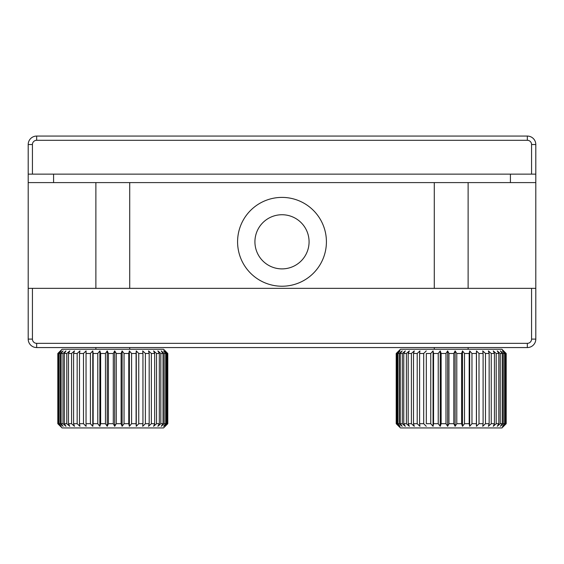 <?xml version="1.0" encoding="UTF-8"?>
<svg xmlns="http://www.w3.org/2000/svg" width="564" height="564" viewBox="0 0 564 564"><rect width="100%" height="100%" fill="white"/><g stroke="black" fill="none" stroke-linecap="round" stroke-linejoin="round"><path stroke-width="0.85" d="M282 268.887A27.072 27.072 0 0 0 305.448 228.279A27.072 27.072 0 0 0 258.552 228.279A27.072 27.072 0 0 0 282 268.887A27.072 27.072 0 0 0 305.448 228.279A27.072 27.072 0 0 0 258.552 228.279A27.072 27.072 0 0 0 282 268.887M527.34 343.335L527.34 347.565L36.66 347.565A8.46 8.46 0 0 1 28.2 339.105L28.2 288.345L28.2 339.105A8.46 8.46 0 0 0 36.66 347.565L36.66 343.335L527.34 343.335A4.23 4.23 0 0 0 531.57 339.105L531.57 288.345L535.8 288.345L535.8 339.105A8.46 8.46 0 0 1 527.34 347.565A8.46 8.46 0 0 0 535.8 339.105L531.57 339.105M531.57 174.135L531.57 144.525A4.23 4.23 0 0 0 527.34 140.295L36.66 140.295A4.23 4.23 0 0 0 32.43 144.525L28.2 144.525L28.2 174.135L28.2 144.525A8.46 8.46 0 0 1 36.66 136.065L527.34 136.065A8.46 8.46 0 0 1 535.8 144.525L535.8 174.135L28.2 174.135L28.2 288.345L32.43 288.345L32.43 339.105A4.23 4.23 0 0 0 36.66 343.335M282 286.23A44.415 44.415 0 0 0 320.465 219.607A44.415 44.415 0 0 0 243.535 219.607A44.415 44.415 0 0 0 282 286.23M535.8 174.135L535.8 288.345M531.57 288.345L32.43 288.345M535.8 182.595L28.2 182.595M510.42 182.595L510.42 174.135L53.58 174.135L53.58 182.595M93.152 353.487L92.778 350.893L90.409 353.487L86.045 353.487L86.088 350.893L83.486 353.487L79.482 353.487L79.947 350.893L77.162 353.487L73.595 353.487L74.469 350.893L71.565 353.487L68.505 353.487L69.781 350.893L66.806 353.487L64.317 353.487L65.96 350.893L62.985 353.487L61.116 353.487L63.097 350.893L60.179 353.487L58.973 353.487L61.243 350.893L57.923 353.487L60.44 350.893L57.81 353.487L62.04 349.257L163.56 349.257L167.79 353.487L167.79 423.705L163.56 427.935L62.04 427.935L57.81 423.705L60.44 426.299L57.923 423.705L61.243 426.299L58.973 423.705L60.179 423.705L63.097 426.299L61.116 423.705L62.985 423.705L65.96 426.299L64.317 423.705L66.806 423.705L69.781 426.299L68.505 423.705L71.565 423.705L74.469 426.299L73.595 423.705L77.162 423.705L79.947 426.299L79.482 423.705L83.486 423.705L86.088 426.299L86.045 423.705L90.409 423.705L92.778 426.299L93.152 423.705L97.783 423.705L97.783 353.487L93.152 353.487L93.152 423.705M92.778 350.893L92.778 426.299M90.409 423.705L90.409 353.487M86.045 353.487L86.045 423.705M83.486 423.705L83.486 353.487M79.482 353.487L79.482 423.705M77.162 423.705L77.162 353.487M73.595 353.487L73.595 423.705M71.565 423.705L71.565 353.487M68.505 353.487L68.505 423.705M66.806 423.705L66.806 353.487M64.317 353.487L64.317 423.705M62.985 423.705L62.985 353.487M61.116 353.487L61.116 423.705M60.179 423.705L60.179 353.487M58.973 353.487L58.973 423.705M58.444 423.705L58.444 353.487M57.923 353.487L57.923 423.705M57.81 423.705L57.81 353.487L57.81 423.705M167.614 353.487L164.899 350.893L167.297 353.487L166.436 353.487L166.436 423.705L167.297 423.705L164.899 426.299L167.614 423.705M167.297 423.705L167.297 353.487M166.436 353.487L163.574 350.893L165.696 353.487L164.159 353.487L164.159 423.705L165.696 423.705L163.574 426.299L166.436 423.705M165.696 423.705L165.696 353.487M164.159 353.487L161.219 350.893L163.024 353.487L160.839 353.487L160.839 423.705L163.024 423.705L161.219 426.299L164.159 423.705M163.024 423.705L163.024 353.487M160.839 353.487L157.871 350.893L159.323 353.487L156.545 353.487L156.545 423.705L159.323 423.705L157.871 426.299L160.839 423.705M159.323 423.705L159.323 353.487M156.545 353.487L153.612 350.893L154.677 353.487L151.356 353.487L151.356 423.705L154.677 423.705L153.612 426.299L156.545 423.705M154.677 423.705L154.677 353.487M151.356 353.487L148.522 350.893L149.185 353.487L145.385 353.487L145.385 423.705L149.185 423.705L148.522 426.299L151.356 423.705M149.185 423.705L149.185 353.487M145.385 353.487L142.706 350.893L142.946 353.487L138.751 353.487L138.751 423.705L142.946 423.705L142.706 426.299L145.385 423.705M142.946 423.705L142.946 353.487M138.751 353.487L136.276 350.893L136.276 426.299L138.751 423.705M136.276 350.893L136.093 353.487L131.588 353.487L131.588 423.705L136.093 423.705L136.276 426.299M136.093 423.705L136.093 353.487M131.588 353.487L129.375 350.893L129.375 426.299L131.588 423.705M129.375 350.893L128.768 353.487L124.038 353.487L124.038 423.705L128.768 423.705L129.375 426.299M128.768 423.705L128.768 353.487M124.038 353.487L122.127 350.893L121.112 353.487L116.269 353.487L116.269 423.705L121.112 423.705L122.127 426.299L124.038 423.705M122.127 350.893L122.127 426.299M121.112 423.705L121.112 353.487M116.269 353.487L114.696 350.893L114.696 426.299L116.269 423.705M114.696 350.893L113.293 353.487L108.422 353.487L108.422 423.705L113.293 423.705L114.696 426.299M113.293 423.705L113.293 353.487M108.422 353.487L107.23 350.893L107.23 426.299L108.422 423.705M107.23 350.893L105.461 353.487L100.66 353.487L100.66 423.705L105.461 423.705L107.23 426.299M105.461 423.705L105.461 353.487M100.66 353.487L99.87 350.893L97.783 353.487M99.87 350.893L99.87 426.299L100.66 423.705M97.783 423.705L99.87 426.299M413.511 353.487L414.279 350.893L411.403 353.487L408.195 353.487L409.365 350.893L406.404 353.487L403.761 353.487L405.304 350.893L402.322 353.487L400.285 353.487L402.174 350.893L399.234 353.487L397.846 353.487L400.045 350.893L397.204 353.487L396.492 353.487L398.952 350.893L396.21 353.487L400.44 349.257L501.96 349.257L506.19 353.487L506.19 423.705L501.96 427.935L400.44 427.935L396.21 423.705L398.952 426.299L396.492 423.705L397.204 423.705L400.045 426.299L397.846 423.705L399.234 423.705L402.174 426.299L400.285 423.705L402.322 423.705L405.304 426.299L403.761 423.705L406.404 423.705L409.365 426.299L408.195 423.705L411.403 423.705L414.279 426.299L413.511 423.705L417.212 423.705L417.212 353.487L413.511 353.487L413.511 423.705M411.403 423.705L411.403 353.487M408.195 353.487L408.195 423.705M406.404 423.705L406.404 353.487M403.761 353.487L403.761 423.705M402.322 423.705L402.322 353.487M400.285 353.487L400.285 423.705M399.234 423.705L399.234 353.487M397.846 353.487L397.846 423.705M397.204 423.705L397.204 353.487M396.492 353.487L396.492 423.705M396.273 423.705L396.273 353.487M506.141 353.487L503.476 350.893L505.943 353.487L505.266 353.487L505.266 423.705L505.943 423.705L503.476 426.299L506.141 423.705M505.943 423.705L505.943 353.487M505.266 353.487L502.432 350.893L504.639 353.487L503.278 353.487L503.278 423.705L504.639 423.705L502.432 426.299L505.266 423.705M504.639 423.705L504.639 353.487M503.278 353.487L500.353 350.893L502.249 353.487L500.24 353.487L500.24 423.705L502.249 423.705L500.353 426.299L503.278 423.705M502.249 423.705L502.249 353.487M500.24 353.487L497.272 350.893L498.823 353.487L496.2 353.487L496.2 423.705L498.823 423.705L497.272 426.299L500.24 423.705M498.823 423.705L498.823 353.487M496.2 353.487L493.253 350.893L494.424 353.487L491.244 353.487L491.244 423.705L494.424 423.705L493.253 426.299L496.2 423.705M494.424 423.705L494.424 353.487M491.244 353.487L488.375 350.893L489.15 353.487L485.477 353.487L485.477 423.705L489.15 423.705L488.375 426.299L491.244 423.705M489.15 423.705L489.15 353.487M485.477 353.487L482.742 350.893L483.101 353.487L479.005 353.487L479.005 423.705L483.101 423.705L482.742 426.299L485.477 423.705M483.101 423.705L483.101 353.487M479.005 353.487L476.467 350.893L476.467 426.299L479.005 423.705M476.467 350.893L476.397 353.487L471.969 353.487L471.969 423.705L476.397 423.705L476.467 426.299M476.397 423.705L476.397 353.487M471.969 353.487L469.678 350.893L469.678 426.299L471.969 423.705M469.678 350.893L469.185 353.487L464.51 353.487L464.51 423.705L469.185 423.705L469.678 426.299M469.185 423.705L469.185 353.487M464.51 353.487L462.515 350.893L462.515 426.299L464.51 423.705M462.515 350.893L461.606 353.487L456.784 353.487L456.784 423.705L461.606 423.705L462.515 426.299M461.606 423.705L461.606 353.487M456.784 353.487L455.12 350.893L455.12 426.299L456.784 423.705M455.12 350.893L453.816 353.487L448.944 353.487L448.944 423.705L453.816 423.705L455.12 426.299M453.816 423.705L453.816 353.487M448.944 353.487L447.647 350.893L447.647 426.299L448.944 423.705M447.647 350.893L445.976 353.487L441.147 353.487L441.147 423.705L445.976 423.705L447.647 426.299M445.976 423.705L445.976 353.487M441.147 353.487L440.244 350.893L438.235 353.487L433.554 353.487L433.554 423.705L438.235 423.705L440.244 426.299L441.147 423.705M440.244 350.893L440.244 426.299M438.235 423.705L438.235 353.487M433.554 353.487L433.06 350.893L433.06 426.299L433.554 423.705M433.06 350.893L430.762 353.487L426.321 353.487L426.321 423.705L430.762 423.705L433.06 426.299M430.762 423.705L430.762 353.487M426.321 353.487L426.321 423.705M426.25 350.893L423.705 353.487L419.595 353.487L419.595 423.705L423.705 423.705L426.25 426.299M423.705 423.705L423.705 353.487M419.595 353.487L419.947 350.893L417.212 353.487M417.212 423.705L419.947 426.299L419.595 423.705M32.43 144.525L32.43 174.135M36.66 136.065L36.66 140.295M527.34 136.065L527.34 140.295M535.8 144.525L531.57 144.525M32.43 339.105L28.2 339.105M95.88 182.595L95.88 288.345M95.88 347.565L95.88 349.257M129.72 182.595L129.72 288.345M129.72 347.565L129.72 349.257M167.79 353.487L167.79 423.705M434.28 182.595L434.28 288.345M434.28 347.565L434.28 349.257M468.12 182.595L468.12 288.345M468.12 347.565L468.12 349.257M396.21 353.487L396.21 423.705M506.19 353.487L506.19 423.705"/></g></svg>

